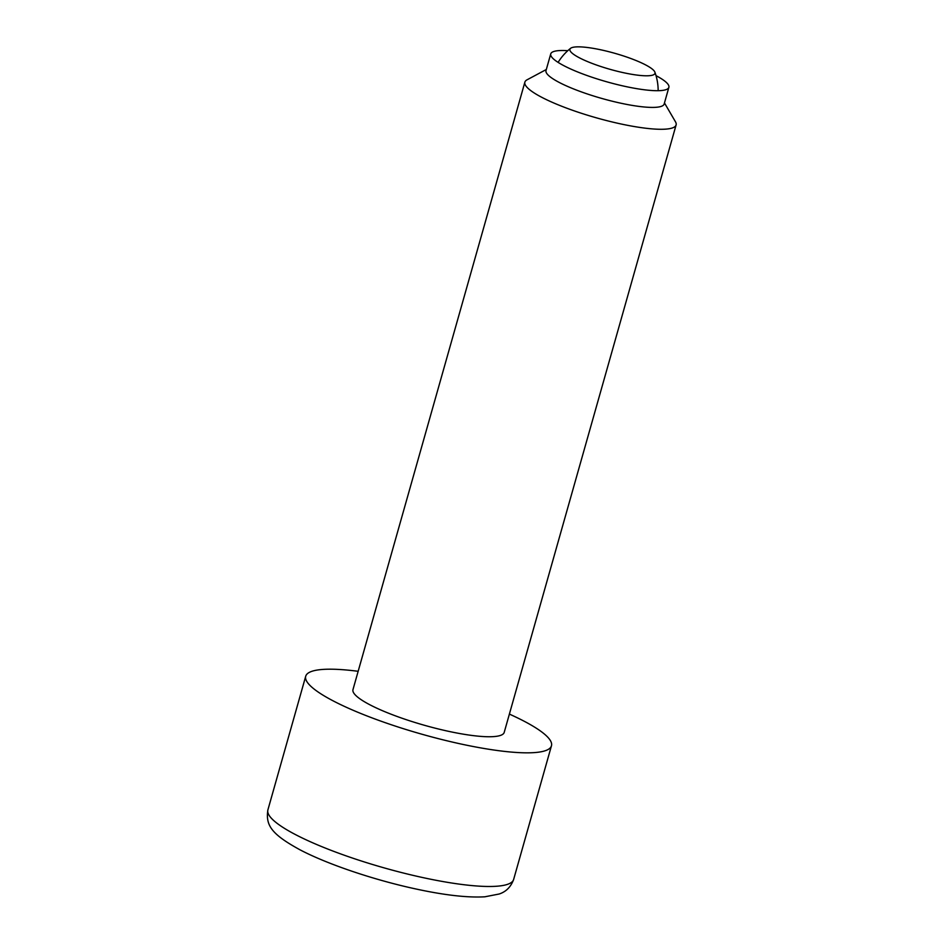 <?xml version="1.0" encoding="UTF-8"?>
<svg xmlns="http://www.w3.org/2000/svg" width="944" height="944" viewBox="0 0 944 944"><rect width="100%" height="100%" fill="white"/><g stroke="black" fill="none" stroke-linecap="round" stroke-linejoin="round"><path stroke-width="1.42" d="M571.167 52.239A44.203 8.354 -164.2 0 1 570.601 48.309A44.203 8.354 -164.2 0 1 611.134 52.298A44.203 8.354 -164.2 0 1 653.708 70.399A44.203 8.354 -164.2 0 1 654.888 72.157A44.203 8.354 -164.2 0 1 619.488 71.791A44.203 8.354 -164.2 0 1 571.167 52.239M567.792 50.693A61.395 11.611 15.8 0 0 550.741 53.891L546.01 70.588A61.395 11.611 15.8 0 0 619.736 102.967A61.395 11.611 15.8 0 0 664.163 104.029L668.883 87.32A61.395 11.611 15.8 0 0 656.033 75.662M550.741 53.891A61.395 11.611 15.8 0 0 624.456 86.258A61.395 11.611 15.8 0 0 668.883 87.32M546.316 69.502L527.071 79.803A78.588 14.856 15.8 0 0 524.876 82.152A78.588 14.856 15.8 0 0 619.24 123.593A78.588 14.856 15.8 0 0 676.105 124.95A78.588 14.856 15.8 0 0 675.467 121.788L664.47 102.943M524.876 82.152L352.973 689.627A78.588 14.856 15.8 0 0 447.338 731.057A78.588 14.856 15.8 0 0 504.202 732.414L676.105 124.95M358.154 671.302A127.7 24.143 15.8 0 0 305.714 676.246A127.7 24.143 15.8 0 0 459.067 743.589A127.7 24.143 15.8 0 0 551.461 745.784A127.7 24.143 15.8 0 0 509.394 714.101M513.642 879.442C510.881 886.923 506.043 891.785 499.14 894.015L484.838 896.8C467.186 897.815 443.609 895.077 414.109 888.587C373.187 879.643 327.485 864.22 300.145 849.883C271.424 834.213 265.488 825.327 267.895 809.905A127.7 24.143 15.8 0 0 421.248 877.236A127.7 24.143 15.8 0 0 513.642 879.442L551.461 745.784M570.601 48.309A54.032 54.032 0 0 0 558.105 62.387M658.157 90.695A54.032 54.032 0 0 0 654.888 72.157M305.714 676.246L267.895 809.905"/></g></svg>
